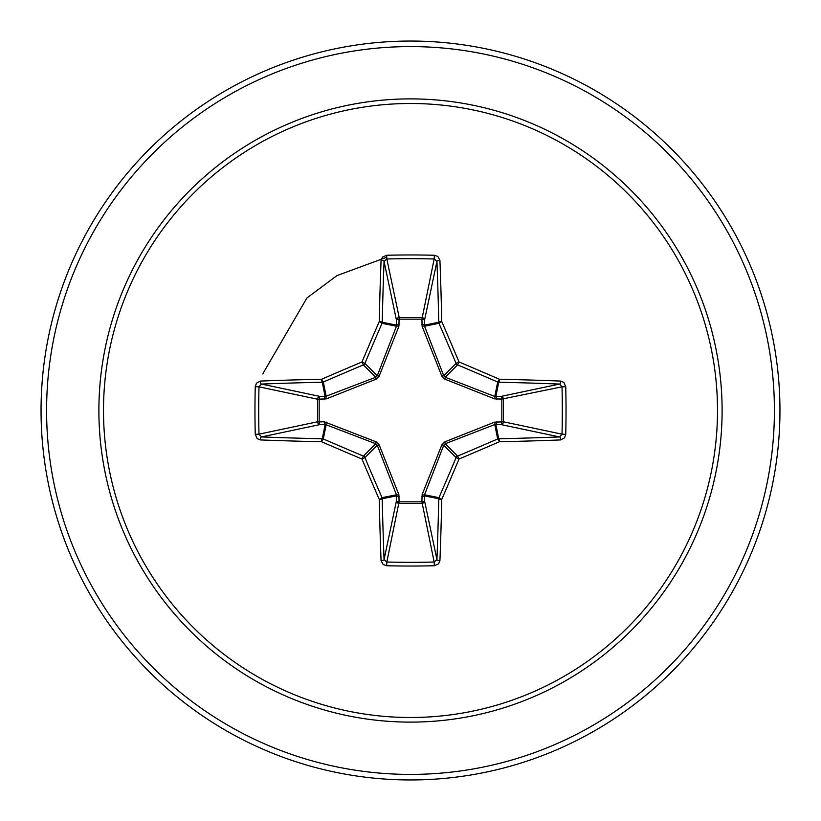 <?xml version="1.0" encoding="UTF-8"?>
<svg xmlns="http://www.w3.org/2000/svg" width="821" height="821" viewBox="0 0 821 821"><rect width="100%" height="100%" fill="white"/><g stroke="black" fill="none" stroke-linecap="round" stroke-linejoin="round"><path stroke-width="1.23" d="M381.077 560.671A2.771 1.119 177.8 0 0 384.064 559.542L396.451 500.892L396.461 494.796L377.26 445.228L364.893 457.605A365.345 31.845 67.5 0 0 382.032 497.67A2.771 2.761 78.8 0 1 382.237 498.716A366.679 31.957 90 0 0 384.064 559.542L386.835 562.016L386.66 565.741L383.181 564.54L381.077 560.671A369.45 32.204 -90 0 1 379.24 499.384A368.106 32.081 -112.5 0 1 361.979 459.021A368.106 32.081 -157.5 0 1 321.616 441.76A2.771 0.523 -66.5 0 1 323.33 438.968A365.345 31.845 22.5 0 0 363.395 456.107A2.771 2.761 45 0 1 364.893 457.605L361.979 459.021L363.395 456.107L375.772 443.74L325.137 424.395A2.771 0.944 88.2 0 1 324.192 421.758L376.121 441.831L379.169 444.879L398.883 494.673L399.088 501.836L421.912 501.836L422.117 494.673L441.831 444.879L444.879 441.831L494.673 422.117L501.836 421.912A2.771 0.944 -88.2 0 1 500.892 424.549L494.796 424.539L445.228 443.74L443.74 445.228L424.539 494.796L424.549 500.892A2.771 2.555 -11.9 0 1 421.789 503.458L399.211 503.458A2.771 2.555 11.9 0 1 396.451 500.892A2.771 0.944 -178.2 0 0 399.088 501.836L386.835 562.016A366.361 140.196 0 0 0 410.5 562.313A366.361 140.196 0 0 0 434.165 562.016L436.936 559.542A2.771 1.119 2.2 0 0 439.923 560.671L438.578 563.853L434.34 565.741A369.122 141.263 180 0 1 410.5 566.038A369.122 141.263 180 0 1 386.66 565.741M255.259 434.34L258.984 434.165L317.542 421.789A2.771 2.555 78.1 0 0 320.108 424.549L325.137 424.395L322.284 438.763A2.771 0.667 -88.8 0 0 321.616 441.76A369.45 32.204 180 0 1 260.329 439.923L257.147 438.578L255.259 434.34A369.122 141.263 -90 0 1 254.962 410.5A369.122 141.263 -90 0 1 255.259 386.66L258.984 386.835A366.361 140.196 90 0 0 258.687 410.5A366.361 140.196 90 0 0 258.984 434.165L261.458 436.936A366.679 31.957 0 0 0 322.284 438.763A2.771 2.761 11.2 0 1 323.33 438.968L326.204 424.539A2.771 0.842 110.9 0 1 326.327 422.117M434.34 565.741L434.165 562.016L421.912 501.836A2.771 0.944 -1.8 0 0 424.549 500.892L436.936 559.542A366.679 31.957 -90 0 0 438.763 498.716A2.771 2.761 -78.8 0 1 438.968 497.67A365.345 31.845 -67.5 0 0 456.107 457.605A2.771 2.761 -45 0 1 457.605 456.107A365.345 31.845 -22.5 0 0 497.67 438.968A2.771 2.761 -11.2 0 1 498.716 438.763A366.679 31.957 0 0 0 559.542 436.936L500.892 424.549A2.771 2.555 -78.1 0 0 503.458 421.789L501.836 421.912L501.836 399.088L494.673 398.883L444.879 379.169L441.831 376.121L422.117 326.327L421.912 319.164A2.771 0.944 -178.2 0 1 424.549 320.108L424.539 326.204L443.74 375.772L445.228 377.26L494.796 396.461L500.892 396.451A2.771 2.555 -101.9 0 1 503.458 399.211L503.458 421.789L562.016 434.165L565.741 434.34L564.54 437.819L560.671 439.923A369.45 32.204 180 0 1 499.384 441.76A368.106 32.081 157.5 0 1 459.021 459.021A368.106 32.081 112.5 0 1 441.76 499.384A369.45 32.204 90 0 1 439.923 560.671M255.259 386.66L256.46 383.181L260.329 381.077A369.45 32.204 0 0 1 321.616 379.24A368.106 32.081 -22.5 0 1 361.979 361.979A368.106 32.081 -67.5 0 1 379.24 321.616A369.45 32.204 -90 0 1 381.077 260.329L382.422 257.147L386.66 255.259A369.122 141.263 0 0 1 410.5 254.962A369.122 141.263 0 0 1 434.34 255.259L434.165 258.984L421.912 319.164L399.088 319.164L399.211 317.542L421.789 317.542A2.771 2.555 -168.1 0 1 424.549 320.108L436.936 261.458L434.165 258.984A366.361 140.196 180 0 0 386.835 258.984L384.064 261.458A366.679 31.957 90 0 0 382.237 322.284A2.771 2.761 101.2 0 1 382.032 323.33A365.345 31.845 112.5 0 0 364.893 363.395A2.771 2.761 135 0 1 363.395 364.893A365.345 31.845 157.5 0 0 323.33 382.032A2.771 2.761 168.8 0 1 322.284 382.237A366.679 31.957 180 0 0 261.458 384.064L258.984 386.835L317.542 399.211A2.771 2.555 101.9 0 1 320.108 396.451A2.771 0.944 -88.2 0 0 319.164 399.088L319.164 421.912L324.192 421.758M260.329 381.077A2.771 1.119 87.8 0 0 261.458 384.064L320.108 396.451L325.137 396.605L375.772 377.26L377.26 375.772L396.461 326.204L396.451 320.108A2.771 0.944 -1.8 0 1 399.088 319.164L398.883 326.327L379.169 376.121L376.121 379.169L326.327 398.883L317.542 399.211L317.542 421.789L319.164 421.912A2.771 0.944 88.2 0 0 320.108 424.549L261.458 436.936A2.771 1.119 -87.8 0 0 260.329 439.923M410.5 103.497A307.003 307.003 0 0 1 717.503 410.5A307.003 307.003 0 0 1 410.5 717.503A307.003 307.003 0 0 1 103.497 410.5A307.003 307.003 0 0 1 410.5 103.497M434.34 255.259L437.819 256.46L439.923 260.329A2.771 1.119 177.8 0 0 436.936 261.458A366.679 31.957 -90 0 1 438.763 322.284A2.771 2.761 -101.2 0 0 438.968 323.33L424.539 326.204A2.771 0.842 159.1 0 0 422.117 326.327M560.671 439.923A2.771 1.119 87.8 0 0 559.542 436.936L562.016 434.165A366.361 140.196 -90 0 0 562.016 386.835L559.542 384.064A366.679 31.957 180 0 0 498.716 382.237A2.771 2.761 -168.8 0 1 497.67 382.032A365.345 31.845 -157.5 0 0 457.605 364.893L459.021 361.979A368.106 32.081 22.5 0 1 499.384 379.24A369.45 32.204 0 0 1 560.671 381.077L563.853 382.422L565.741 386.66A369.122 141.263 90 0 1 565.741 434.34M410.5 41.05A369.45 369.45 0 0 1 779.95 410.5A369.45 369.45 0 0 1 410.5 779.95A369.45 369.45 0 0 1 41.05 410.5A369.45 369.45 0 0 1 410.5 41.05A369.45 369.45 0 0 0 41.05 410.5A369.45 369.45 0 0 0 410.5 779.95M386.701 257.25L336.877 275.64L306.91 297.992L262.751 373.914L306.91 297.992L336.877 275.64L386.701 257.25M379.169 444.879L377.26 445.228L375.772 443.74L376.121 441.831M444.879 379.169L445.228 377.26L457.605 364.893A2.771 2.761 -135 0 1 456.107 363.395A365.345 31.845 -112.5 0 0 438.968 323.33A2.771 0.523 156.5 0 1 441.76 321.616A2.771 0.667 178.8 0 0 438.763 322.284L424.395 325.137A2.771 0.944 -178.2 0 0 421.758 324.192M381.077 260.329A2.771 1.119 2.2 0 1 384.064 261.458L396.451 320.108A2.771 2.555 168.1 0 1 399.211 317.542L386.835 258.984L386.66 255.259M422.117 494.673A2.771 0.842 -159.1 0 0 424.539 494.796L438.968 497.67A2.771 0.523 23.5 0 0 441.76 499.384A2.771 0.667 1.2 0 1 438.763 498.716L424.395 495.863A2.771 0.944 -1.8 0 1 421.758 496.808M441.831 444.879L443.74 445.228L456.107 457.605L459.021 459.021L457.605 456.107L445.228 443.74L444.879 441.831M494.673 422.117A2.771 0.842 -110.9 0 1 494.796 424.539L497.67 438.968A2.771 0.523 66.5 0 1 499.384 441.76A2.771 0.667 88.8 0 0 498.716 438.763L495.863 424.395A2.771 0.944 -88.2 0 0 496.808 421.758M398.883 494.673A2.771 0.842 159.1 0 1 396.461 494.796L382.032 497.67A2.771 0.523 156.5 0 1 379.24 499.384A2.771 0.667 178.8 0 0 382.237 498.716L396.605 495.863A2.771 0.944 -178.2 0 0 399.242 496.808M565.741 386.66L562.016 386.835L501.836 399.088A2.771 0.944 88.2 0 0 500.892 396.451L559.542 384.064A2.771 1.119 -87.8 0 0 560.671 381.077M496.808 399.242A2.771 0.944 88.2 0 0 495.863 396.605L498.716 382.237A2.771 0.667 -88.8 0 0 499.384 379.24A2.771 0.523 -66.5 0 1 497.67 382.032L494.796 396.461A2.771 0.842 110.9 0 1 494.673 398.883M441.831 376.121L443.74 375.772L456.107 363.395L459.021 361.979A368.106 32.081 67.5 0 0 441.76 321.616A369.45 32.204 90 0 0 439.923 260.329M326.327 398.883A2.771 0.842 -110.9 0 1 326.204 396.461L323.33 382.032A2.771 0.523 66.5 0 1 321.616 379.24A2.771 0.667 88.8 0 0 322.284 382.237L325.137 396.605A2.771 0.944 -88.2 0 0 324.192 399.242M379.169 376.121L377.26 375.772L364.893 363.395L361.979 361.979L363.395 364.893L375.772 377.26L376.121 379.169M399.242 324.192A2.771 0.944 -1.8 0 0 396.605 325.137L382.237 322.284A2.771 0.667 1.2 0 0 379.24 321.616A2.771 0.523 23.5 0 1 382.032 323.33L396.461 326.204A2.771 0.842 -159.1 0 1 398.883 326.327M410.5 722.111A311.611 311.611 0 0 1 98.889 410.5A311.611 311.611 0 0 1 410.5 98.889A311.611 311.611 0 0 1 722.111 410.5A311.611 311.611 0 0 1 410.5 722.111M410.5 46.592A363.908 363.908 0 0 1 774.408 410.5A363.908 363.908 0 0 1 410.5 774.408A363.908 363.908 0 0 1 46.592 410.5A363.908 363.908 0 0 1 410.5 46.592"/></g></svg>
